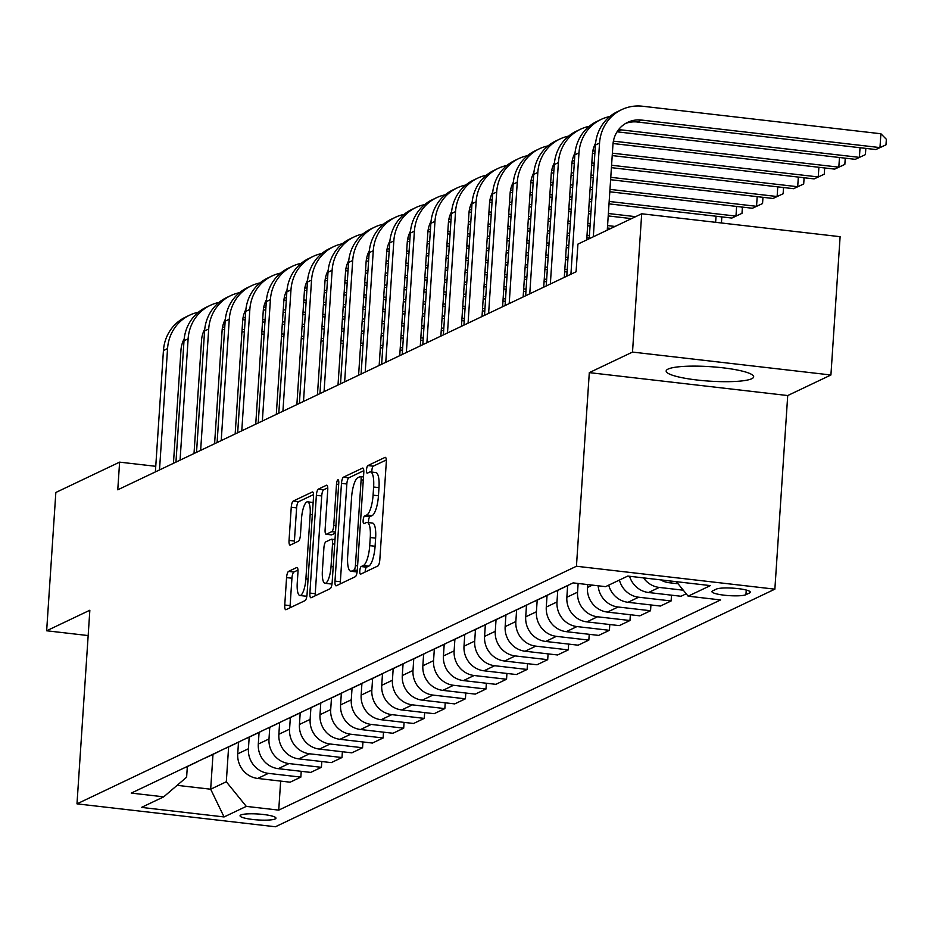 <?xml version="1.0" encoding="UTF-8"?>
<svg xmlns="http://www.w3.org/2000/svg" width="933" height="933" viewBox="0 0 933 933"><rect width="100%" height="100%" fill="white"/><g stroke="black" fill="none" stroke-linecap="round" stroke-linejoin="round"><path stroke-width="1.4" d="M359.8 570.891A3.86 1.073 -83.4 0 0 360.488 574.192A3.86 1.073 -83.4 0 0 360.674 574.157L377.842 565.993A5.516 1.539 -83.4 0 0 379.813 559.8L386.309 462.057A5.516 1.539 -83.4 0 0 385.329 457.345A5.516 1.539 -83.4 0 0 385.049 457.392L367.894 465.555A3.86 1.073 -83.4 0 0 366.506 469.894A3.86 1.073 -83.4 0 0 367.194 473.194A3.86 1.073 -83.4 0 0 367.38 473.159L369.608 472.098A17.657 4.922 -83.4 0 1 370.483 471.935A17.657 4.922 -83.4 0 1 373.62 487.014L373.083 495.166A17.657 4.922 -83.4 0 1 366.762 515.004L364.535 516.054A3.86 1.073 -83.4 0 0 363.147 520.392A3.86 1.073 -83.4 0 0 363.835 523.693A3.86 1.073 -83.4 0 0 364.033 523.658L366.249 522.597A17.657 4.922 -83.4 0 1 367.124 522.433A17.657 4.922 -83.4 0 1 370.261 537.525L369.725 545.665A17.657 4.922 -83.4 0 1 363.404 565.503L361.176 566.553A3.86 1.073 -83.4 0 0 359.8 570.891M367.124 522.433L372.489 523.051A17.657 4.922 -83.4 0 1 375.626 538.143L375.089 546.283A17.657 4.922 -83.4 0 1 368.768 566.121L366.541 567.171A3.86 1.073 -83.4 0 0 365.165 571.509A3.86 1.073 -83.4 0 0 365.141 572.034M386.32 459.957L373.247 466.173A3.86 1.073 -83.4 0 0 371.87 470.512A3.86 1.073 -83.4 0 0 371.87 472.098M370.483 471.935L375.836 472.553A17.657 4.922 -83.4 0 1 378.985 487.632L378.448 495.785A17.657 4.922 -83.4 0 1 372.115 515.622L369.9 516.672A3.86 1.073 -83.4 0 0 368.512 521.011A3.86 1.073 -83.4 0 0 368.512 522.597M751.741 378.74A43.851 7.242 -176.2 0 0 753.666 376.815A43.851 7.242 -176.2 0 0 716.637 367.17A43.851 7.242 -176.2 0 0 668.086 369.083A43.851 7.242 -176.2 0 0 666.162 371.007A43.851 7.242 -176.2 0 0 703.179 380.641A43.851 7.242 -176.2 0 0 751.741 378.74M275.165 818.952A17.984 2.974 -176.2 0 0 275.958 818.171A17.984 2.974 -176.2 0 0 260.762 814.217A17.984 2.974 -176.2 0 0 240.842 814.999A17.984 2.974 -176.2 0 0 240.049 815.78A17.984 2.974 -176.2 0 0 255.245 819.734A17.984 2.974 -176.2 0 0 275.165 818.952M288.554 571.393A5.516 1.539 -83.4 0 0 286.571 577.597L284.752 605.016A5.516 1.539 -83.4 0 0 285.731 609.727A5.516 1.539 -83.4 0 0 286.011 609.681L305.068 600.607A5.516 1.539 -83.4 0 0 307.05 594.414L313.535 496.671A5.516 1.539 -83.4 0 0 312.555 491.959A5.516 1.539 -83.4 0 0 312.287 492.006L293.219 501.079A5.516 1.539 -83.4 0 0 291.248 507.272L289.043 540.394A5.516 1.539 -83.4 0 0 290.023 545.117A5.516 1.539 -83.4 0 0 290.303 545.059L298.455 541.175A5.516 1.539 -83.4 0 0 300.438 534.982L301.522 518.55A14.765 4.117 -83.4 0 1 307.54 501.837A14.765 4.117 -83.4 0 1 310.164 514.445L305.896 578.787A14.765 4.117 -83.4 0 1 299.878 595.511A14.765 4.117 -83.4 0 1 297.254 582.903L297.965 572.174A5.516 1.539 -83.4 0 0 296.986 567.462A5.516 1.539 -83.4 0 0 296.706 567.521L288.554 571.393L293.918 572.011A5.516 1.539 -83.4 0 0 291.936 578.215L290.116 605.634A5.516 1.539 -83.4 0 0 290.105 607.733M89.848 610.229L46.65 630.778L55.84 492.472L119.611 462.138L117.768 489.802L576.081 271.771L577.924 244.108L641.694 213.774L632.504 352.079L589.306 372.629L576.442 566.249L76.984 803.849L89.848 610.229M334.994 581.119A5.516 1.539 -83.4 0 0 335.973 585.831A5.516 1.539 -83.4 0 0 336.242 585.784L355.31 576.711A5.516 1.539 -83.4 0 0 357.281 570.518L363.777 472.774A5.516 1.539 -83.4 0 0 362.785 468.063A5.516 1.539 -83.4 0 0 362.517 468.109L343.461 477.183A5.516 1.539 -83.4 0 0 341.478 483.376L334.994 581.119L340.347 581.737A5.516 1.539 -83.4 0 0 340.347 583.836M330.189 588.665L311.121 597.726A5.516 1.539 -83.4 0 1 310.852 597.785A5.516 1.539 -83.4 0 1 309.873 593.073L316.369 495.33A5.516 1.539 -83.4 0 1 318.34 489.125L326.492 485.242A5.516 1.539 -83.4 0 1 326.772 485.195A5.516 1.539 -83.4 0 1 327.751 489.907L325.116 529.547A5.516 1.539 -83.4 0 0 326.107 534.259A5.516 1.539 -83.4 0 0 326.375 534.212L331.786 531.635A5.516 1.539 -83.4 0 0 333.757 525.442L336.498 484.169A3.86 1.073 -83.4 0 1 338.073 479.795A3.86 1.073 -83.4 0 1 338.761 483.096L332.16 582.46A5.516 1.539 -83.4 0 1 330.189 588.665M716.322 589.12L712.695 590.846A17.424 2.881 -176.2 0 0 711.937 591.604A17.424 2.881 -176.2 0 0 726.644 595.441A17.424 2.881 -176.2 0 0 745.945 594.683L749.572 592.956A17.424 2.881 -176.2 0 0 750.33 592.198A17.424 2.881 -176.2 0 0 735.612 588.361A17.424 2.881 -176.2 0 0 716.322 589.12M576.442 566.249L774.868 589.166L275.41 826.766L76.984 803.849M280.658 781.096L278.734 810.124L720.591 599.931L688.146 596.175L710.363 585.609L627.781 576.069L605.564 586.647L573.119 582.892L131.261 793.097L163.707 796.84L186.623 777.189L187.335 766.576M278.734 810.124L246.289 806.38L224.072 816.946L141.489 807.407L163.707 796.84M589.306 372.629L787.72 395.545L830.918 374.996L632.504 352.079M830.918 374.996L840.108 236.69L641.694 213.774M46.65 630.778L88.168 635.571M787.72 395.545L774.868 589.166M155.753 466.313L119.611 462.138M212.992 754.365L210.671 789.213L226.311 781.772L228.62 746.925M301.231 771.311L300.846 777.107L290.151 782.192L257.706 778.449A22.485 21.272 -115.4 0 1 237.728 753.841L238.498 742.225M300.846 777.107L268.401 773.364A22.485 21.272 -115.4 0 1 248.423 748.756L249.193 737.14M321.803 761.526L321.419 767.323L310.724 772.407L278.279 768.664A22.485 21.272 -115.4 0 1 258.301 744.056L259.071 732.44M321.419 767.323L288.973 763.567A22.485 21.272 -115.4 0 1 268.996 738.971L269.765 727.355M342.376 751.741L341.991 757.538L331.285 762.623L298.852 758.879A22.485 21.272 -115.4 0 1 278.862 734.271L279.632 722.655M341.991 757.538L309.546 753.782A22.485 21.272 -115.4 0 1 289.568 729.186L290.338 717.57M362.949 741.957L362.564 747.753L351.858 752.838L319.413 749.094A22.485 21.272 -115.4 0 1 299.435 724.486L300.204 712.87M362.564 747.753L330.119 743.998A22.485 21.272 -115.4 0 1 310.129 719.401L310.911 707.785M383.51 732.172L383.125 737.968L372.43 743.053L339.985 739.309A22.485 21.272 -115.4 0 1 320.007 714.701L320.777 703.085M383.125 737.968L350.68 734.213A22.485 21.272 -115.4 0 1 330.702 709.605L331.472 698.001M404.082 722.387L403.697 728.172L393.003 733.268L360.558 729.513A22.485 21.272 -115.4 0 1 340.58 704.916L341.35 693.301M403.697 728.172L371.252 724.428A22.485 21.272 -115.4 0 1 351.274 699.82L352.044 688.216M424.655 712.602L424.27 718.387L413.576 723.483L381.131 719.728A22.485 21.272 -115.4 0 1 361.153 695.132L361.922 683.516M424.27 718.387L391.825 714.643A22.485 21.272 -115.4 0 1 371.847 690.035L372.617 678.431M445.228 702.817L444.843 708.602L434.148 713.698L401.703 709.943A22.485 21.272 -115.4 0 1 381.725 685.335L382.495 673.731M444.843 708.602L412.398 704.858A22.485 21.272 -115.4 0 1 392.42 680.25L393.19 668.646M465.8 693.021L465.415 698.817L454.721 703.902L422.276 700.158A22.485 21.272 -115.4 0 1 402.286 675.55L403.068 663.946M465.415 698.817L432.97 695.073A22.485 21.272 -115.4 0 1 412.992 670.465L413.762 658.861M486.373 683.236L485.988 689.032L475.282 694.117L442.837 690.373A22.485 21.272 -115.4 0 1 422.859 665.765L423.629 654.15M485.988 689.032L453.543 685.288A22.485 21.272 -115.4 0 1 433.553 660.681L434.335 649.076M506.934 673.451L506.549 679.247L495.855 684.332L463.409 680.589A22.485 21.272 -115.4 0 1 443.432 655.981L444.201 644.365M506.549 679.247L474.116 675.504A22.485 21.272 -115.4 0 1 454.126 650.896L454.896 639.292M527.507 663.666L527.122 669.462L516.427 674.547L483.982 670.804A22.485 21.272 -115.4 0 1 464.004 646.196L464.774 634.58M527.122 669.462L494.677 665.719A22.485 21.272 -115.4 0 1 474.699 641.111L475.468 629.495M548.079 653.881L547.694 659.678L537 664.763L504.555 661.019A22.485 21.272 -115.4 0 1 484.577 636.411L485.347 624.795M547.694 659.678L515.249 655.934A22.485 21.272 -115.4 0 1 495.271 631.326L496.041 619.71M568.652 644.097L568.267 649.893L557.572 654.978L525.127 651.234A22.485 21.272 -115.4 0 1 505.15 626.626L505.919 615.01M568.267 649.893L535.822 646.137A22.485 21.272 -115.4 0 1 515.844 621.541L516.614 609.925M589.224 634.312L588.84 640.108L578.145 645.193L545.7 641.449A22.485 21.272 -115.4 0 1 525.711 616.841L526.492 605.225M588.84 640.108L556.395 636.353A22.485 21.272 -115.4 0 1 536.417 611.756L537.186 600.141M609.797 624.527L609.412 630.323L598.706 635.408L566.273 631.664A22.485 21.272 -115.4 0 1 546.283 607.056L547.053 595.441M609.412 630.323L576.967 626.568A22.485 21.272 -115.4 0 1 556.978 601.96L557.759 590.356M630.358 614.742L629.973 620.527L619.279 625.623L586.834 621.879A22.485 21.272 -115.4 0 1 566.856 597.272L567.626 585.656M629.973 620.527L597.54 616.783A22.485 21.272 -115.4 0 1 577.55 592.175L578.133 583.475M650.931 604.957L650.546 610.742L639.851 615.838L607.406 612.083A22.485 21.272 -115.4 0 1 587.428 587.487L587.627 584.571M177.118 785.341L210.671 789.213L224.072 816.946M688.146 596.175L676.378 581.691M629.553 576.279A22.485 21.272 -115.4 0 0 648.552 592.513L680.997 596.269L686.21 593.785M671.503 595.172L671.119 600.957L638.673 597.213A22.485 21.272 -115.4 0 1 619.419 580.058M608.713 585.143A22.485 21.272 -115.4 0 0 627.979 602.298L660.424 606.053L671.119 600.957M678.069 583.766L669.124 582.728A22.485 21.272 -115.4 0 1 660.622 579.871M683.294 590.204L659.246 587.428A22.485 21.272 -115.4 0 1 643.525 577.889M569.282 584.723A22.485 21.272 -115.4 0 1 567.217 585.854A22.485 21.272 -115.4 0 1 565.048 586.74M567.217 585.854L556.523 590.939A22.485 21.272 -115.4 0 1 554.354 591.825M548.709 594.508A22.485 21.272 -115.4 0 1 546.656 595.639A22.485 21.272 -115.4 0 1 544.475 596.525M650.546 610.742L618.101 606.998A22.485 21.272 -115.4 0 1 598.146 585.784M546.656 595.639L535.95 600.724A22.485 21.272 -115.4 0 1 533.781 601.61M528.136 604.292A22.485 21.272 -115.4 0 1 526.084 605.424A22.485 21.272 -115.4 0 1 523.903 606.31M526.084 605.424L515.378 610.509A22.485 21.272 -115.4 0 1 513.208 611.395M507.564 614.077A22.485 21.272 -115.4 0 1 505.511 615.209A22.485 21.272 -115.4 0 1 503.342 616.095M505.511 615.209L494.817 620.305A22.485 21.272 -115.4 0 1 492.636 621.18M486.991 623.862A22.485 21.272 -115.4 0 1 484.938 624.993A22.485 21.272 -115.4 0 1 482.769 625.88M484.938 624.993L474.244 630.09A22.485 21.272 -115.4 0 1 472.075 630.965M466.418 633.659A22.485 21.272 -115.4 0 1 464.366 634.778A22.485 21.272 -115.4 0 1 462.197 635.665M464.366 634.778L453.671 639.875A22.485 21.272 -115.4 0 1 451.502 640.749M445.857 643.443A22.485 21.272 -115.4 0 1 443.793 644.563A22.485 21.272 -115.4 0 1 441.624 645.449M443.793 644.563L433.099 649.66A22.485 21.272 -115.4 0 1 430.929 650.534M425.285 653.228A22.485 21.272 -115.4 0 1 423.22 654.36A22.485 21.272 -115.4 0 1 421.051 655.234M423.22 654.36L412.526 659.444A22.485 21.272 -115.4 0 1 410.357 660.331M404.712 663.013A22.485 21.272 -115.4 0 1 402.659 664.144A22.485 21.272 -115.4 0 1 400.479 665.019M402.659 664.144L391.953 669.229A22.485 21.272 -115.4 0 1 389.784 670.116M384.139 672.798A22.485 21.272 -115.4 0 1 382.087 673.929A22.485 21.272 -115.4 0 1 379.906 674.804M382.087 673.929L371.392 679.014A22.485 21.272 -115.4 0 1 369.211 679.9M363.567 682.583A22.485 21.272 -115.4 0 1 361.514 683.714A22.485 21.272 -115.4 0 1 359.345 684.589M361.514 683.714L350.82 688.799A22.485 21.272 -115.4 0 1 348.639 689.685M342.994 692.368A22.485 21.272 -115.4 0 1 340.942 693.499A22.485 21.272 -115.4 0 1 338.772 694.385M340.942 693.499L330.247 698.584A22.485 21.272 -115.4 0 1 328.078 699.47M322.421 702.152A22.485 21.272 -115.4 0 1 320.369 703.284A22.485 21.272 -115.4 0 1 318.2 704.17M320.369 703.284L309.674 708.369A22.485 21.272 -115.4 0 1 307.505 709.255M301.86 711.937A22.485 21.272 -115.4 0 1 299.796 713.069A22.485 21.272 -115.4 0 1 297.627 713.955M299.796 713.069L289.102 718.153A22.485 21.272 -115.4 0 1 286.932 719.04M281.288 721.722A22.485 21.272 -115.4 0 1 279.235 722.853A22.485 21.272 -115.4 0 1 277.054 723.74M279.235 722.853L268.529 727.938A22.485 21.272 -115.4 0 1 266.36 728.825M260.715 731.507A22.485 21.272 -115.4 0 1 258.663 732.638A22.485 21.272 -115.4 0 1 256.482 733.525M258.663 732.638L247.968 737.735A22.485 21.272 -115.4 0 1 245.787 738.609M240.143 741.303A22.485 21.272 -115.4 0 1 238.09 742.423A22.485 21.272 -115.4 0 1 235.921 743.309M238.09 742.423L227.395 747.52A22.485 21.272 -115.4 0 1 225.215 748.394M219.57 751.088A22.485 21.272 -115.4 0 1 217.517 752.208A22.485 21.272 -115.4 0 1 215.348 753.094M217.517 752.208L206.823 757.304A22.485 21.272 -115.4 0 1 204.654 758.179M198.997 760.873A22.485 21.272 -115.4 0 1 196.945 761.993A22.485 21.272 -115.4 0 1 194.775 762.879M196.945 761.993L186.25 767.089A22.485 21.272 -115.4 0 1 184.081 767.964M226.311 781.772L246.289 806.38M363.788 470.675L348.825 477.801A5.516 1.539 -83.4 0 0 346.843 483.994L340.347 581.737M354.039 569.958A3.86 1.073 -83.4 0 0 355.415 565.62L361.118 479.819A3.86 1.073 -83.4 0 0 360.43 476.518A3.86 1.073 -83.4 0 0 360.231 476.553L357.899 477.673A17.657 4.922 -83.4 0 0 351.566 497.511L347.671 556.15A17.657 4.922 -83.4 0 0 350.82 571.229A17.657 4.922 -83.4 0 0 351.694 571.066L354.039 569.958L357.292 570.331M350.82 571.229L356.184 571.859A17.657 4.922 -83.4 0 0 357.059 571.696L351.694 571.066M327.763 487.819L323.704 489.743A5.516 1.539 -83.4 0 0 321.722 495.948L315.237 593.691A5.516 1.539 -83.4 0 0 315.226 595.779M331.215 534.772A5.516 1.539 -83.4 0 0 331.46 534.877A5.516 1.539 -83.4 0 0 331.74 534.831L335.448 533.07M322.386 570.681A14.765 4.117 -83.4 0 0 325.011 583.288A14.765 4.117 -83.4 0 0 331.028 566.576L332.533 543.904A5.516 1.539 -83.4 0 0 331.553 539.192A5.516 1.539 -83.4 0 0 331.285 539.239L325.874 541.816A5.516 1.539 -83.4 0 0 323.891 548.009L322.386 570.681M325.011 583.288L330.375 583.906A14.765 4.117 -83.4 0 0 332.125 582.903M297.977 570.086L293.918 572.011M299.878 595.511L305.243 596.129A14.765 4.117 -83.4 0 0 306.98 595.137M313.15 502.514A14.765 4.117 -83.4 0 0 312.905 502.455L307.54 501.837M313.546 494.572L298.583 501.697A5.516 1.539 -83.4 0 0 296.612 507.89L294.408 541.023A5.516 1.539 -83.4 0 0 294.396 543.111M625.681 123.413A28.107 26.591 -115.4 0 1 637.484 122.025L875.854 149.548L879.971 147.589L880.892 133.757L642.522 106.234A42.16 39.886 64.6 0 0 621.658 109.651A42.16 39.886 64.6 0 0 599.546 143.076L593.318 236.784M621.658 109.651L617.541 111.61A42.16 39.886 64.6 0 0 595.429 145.035L589.201 238.743M607.266 230.148L612.946 144.627A28.107 26.591 -115.4 0 1 627.687 122.34A28.107 26.591 -115.4 0 1 641.601 120.065L879.971 147.589L885.977 144.837L875.854 149.548M880.892 133.757L886.35 139.297L885.977 144.837M609.785 116.532A42.16 39.886 64.6 0 0 601.085 119.436A42.16 39.886 64.6 0 0 578.973 152.86L570.914 274.232M601.085 119.436L596.968 121.395A42.16 39.886 64.6 0 0 574.856 154.82L566.798 276.191M586.705 239.933L592.385 154.412A28.107 26.591 -115.4 0 1 595.604 143.146M618.567 129.675A28.107 26.591 -115.4 0 1 621.028 129.85L859.398 157.374L860.039 147.717M617.063 131.821L855.281 159.333L865.416 154.621L855.281 159.333M864.996 148.289L865.777 149.082L865.416 154.621M589.213 126.317A42.16 39.886 64.6 0 0 580.513 129.22A42.16 39.886 64.6 0 0 558.4 162.645L550.342 284.017M580.513 129.22L576.396 131.18A42.16 39.886 64.6 0 0 554.284 164.605L546.225 285.976M564.29 277.381L571.812 164.196A28.107 26.591 -115.4 0 1 575.031 152.93M613.051 143.519L834.708 169.118L838.825 167.159L839.467 157.502M613.401 141.128L838.825 167.159L844.843 164.406L834.708 169.118M844.423 158.074L845.205 158.878L844.843 164.406M568.652 136.101A42.16 39.886 64.6 0 0 559.94 139.005A42.16 39.886 64.6 0 0 537.828 172.43L529.769 293.802M559.94 139.005L555.823 140.965A42.16 39.886 64.6 0 0 533.723 174.389L525.652 295.761M543.717 287.166L551.24 173.981A28.107 26.591 -115.4 0 1 554.459 162.715M592.478 153.304L594.857 153.583M612.223 155.589L814.147 178.903L818.253 176.943L818.894 167.287M592.828 150.913L595.021 151.169M612.386 153.175L818.253 176.943L824.271 174.191L814.147 178.903M823.851 167.87L824.632 168.663L824.271 174.191M548.079 145.886A42.16 39.886 64.6 0 0 539.367 148.79A42.16 39.886 64.6 0 0 517.267 182.227L509.196 303.587M539.367 148.79L535.25 150.749A42.16 39.886 64.6 0 0 513.15 184.174L505.091 305.546M523.145 296.951L530.667 183.766A28.107 26.591 -115.4 0 1 533.886 172.5M571.906 163.088L574.296 163.368M591.65 165.374L594.064 165.654M611.418 167.66L793.575 188.688L797.692 186.728L798.333 177.083M572.267 160.698L574.448 160.954M591.814 162.96L594.216 163.24M611.582 165.246L797.692 186.728L803.698 183.976L793.575 188.688M803.29 177.655L804.071 178.448L803.698 183.976M527.507 155.671A42.16 39.886 64.6 0 0 518.795 158.575A42.16 39.886 64.6 0 0 496.694 192.011L488.624 313.371M518.795 158.575L514.689 160.534A42.16 39.886 64.6 0 0 492.577 193.959L484.519 315.331M502.584 306.735L510.094 193.551A28.107 26.591 -115.4 0 1 513.313 182.285M551.333 172.873L553.724 173.153M571.078 175.159L573.492 175.439M590.846 177.445L593.26 177.713M610.625 179.719L773.002 198.472L777.119 196.525L777.76 186.868M551.695 170.482L553.887 170.739M571.241 172.745L573.655 173.025M591.009 175.031L593.423 175.311M610.777 177.305L777.119 196.525L783.125 193.761L773.002 198.472M782.717 187.44L783.498 188.233L783.125 193.761M506.934 165.456A42.16 39.886 64.6 0 0 498.222 168.36A42.16 39.886 64.6 0 0 476.122 201.796L468.063 323.168M498.222 168.36L494.117 170.319A42.16 39.886 64.6 0 0 472.005 203.756L463.946 325.116M482.011 316.532L489.522 203.336A28.107 26.591 -115.4 0 1 492.741 192.07M530.76 182.658L533.151 182.938M550.505 184.944L552.919 185.224M570.285 187.23L572.687 187.51M590.053 189.504L592.455 189.784M609.82 191.79L752.43 208.257L756.546 206.31L757.188 196.653M531.122 180.267L533.314 180.524M550.668 182.53L553.082 182.81M570.436 184.816L572.85 185.096M590.204 187.101L592.618 187.37M609.984 189.376L756.546 206.31L762.553 203.546L752.43 208.257M762.144 197.225L762.926 198.018L762.553 203.546M486.361 175.241A42.16 39.886 64.6 0 0 477.661 178.156A42.16 39.886 64.6 0 0 455.549 211.581L447.49 332.953M477.661 178.156L473.544 180.104A42.16 39.886 64.6 0 0 451.432 213.54L443.373 334.9M461.438 326.317L468.961 213.132A28.107 26.591 -115.4 0 1 472.168 201.855M510.188 192.455L512.579 192.723M529.944 194.729L532.346 195.009M549.712 197.015L552.114 197.295M569.48 199.3L571.882 199.569M589.248 201.575L591.662 201.855M609.016 203.861L731.857 218.054L735.974 216.094L736.615 206.438M510.549 190.052L512.742 190.309M530.096 192.315L532.51 192.595M549.864 194.6L552.278 194.88M569.643 196.886L572.046 197.155M589.411 199.161L591.814 199.44M609.179 201.446L735.974 216.094L741.992 213.33L731.857 218.054M741.572 207.009L742.353 207.802L741.992 213.33M465.789 185.026A42.16 39.886 64.6 0 0 457.088 187.941A42.16 39.886 64.6 0 0 434.976 221.366L426.917 342.738M457.088 187.941L452.971 189.889A42.16 39.886 64.6 0 0 430.859 223.325L422.801 344.697M440.866 336.102L448.388 222.917A28.107 26.591 -115.4 0 1 451.607 211.639M489.627 202.239L492.006 202.508M509.371 204.514L511.774 204.793M529.139 206.799L531.542 207.079M548.907 209.085L551.321 209.365M568.675 211.359L571.089 211.639M588.443 213.645L590.857 213.925M608.211 215.931L631.513 218.625M489.977 199.849L492.169 200.094M509.535 202.099L511.937 202.379M529.303 204.385L531.705 204.665M549.071 206.671L551.473 206.951M568.838 208.945L571.241 209.225M588.606 211.231L591.021 211.511M608.374 213.517L635.618 216.666M720.999 216.794L721.78 217.587L721.431 222.987M715.634 222.311L716.043 216.223M445.228 194.81A42.16 39.886 64.6 0 0 436.516 197.726A42.16 39.886 64.6 0 0 414.404 231.151L406.345 352.522M436.516 197.726L432.399 199.685A42.16 39.886 64.6 0 0 410.298 233.11L402.228 354.482M420.293 345.886L427.815 232.702A28.107 26.591 -115.4 0 1 431.034 221.424M469.054 212.024L471.433 212.292M488.799 214.298L491.201 214.578M508.567 216.584L510.981 216.864M528.335 218.87L530.749 219.15M548.103 221.156L550.517 221.424M567.87 223.43L570.285 223.71M587.638 225.716L590.053 225.996M607.418 228.002L610.94 228.41M469.404 209.633L471.597 209.878M488.962 211.884L491.364 212.164M508.73 214.17L511.132 214.45M528.498 216.456L530.9 216.736M548.266 218.742L550.68 219.01M568.034 221.016L570.448 221.296M587.802 223.302L590.216 223.582M607.57 225.588L615.057 226.451M424.655 204.607A42.16 39.886 64.6 0 0 415.943 207.511A42.16 39.886 64.6 0 0 393.831 240.936L385.772 362.307M415.943 207.511L411.826 209.47A42.16 39.886 64.6 0 0 389.726 242.895L381.655 364.267M399.721 355.671L407.243 242.487A28.107 26.591 -115.4 0 1 410.462 231.209M448.481 221.809L450.872 222.077M468.226 224.083L470.64 224.363M487.994 226.369L490.408 226.649M507.762 228.655L510.176 228.935M527.53 230.941L529.944 231.209M547.309 233.215L549.712 233.495M567.077 235.501L569.48 235.781M586.845 237.787L589.248 238.067M448.831 219.418L451.024 219.663M468.389 221.669L470.792 221.949M488.157 223.955L490.571 224.235M507.925 226.241L510.339 226.521M527.693 228.527L530.107 228.795M547.461 230.801L549.875 231.081M567.229 233.087L569.643 233.367M587.009 235.373L589.411 235.652M404.082 214.392A42.16 39.886 64.6 0 0 395.37 217.296A42.16 39.886 64.6 0 0 373.27 250.72L365.2 372.092M395.37 217.296L391.254 219.255A42.16 39.886 64.6 0 0 369.153 252.68L361.094 374.051M379.16 365.456L386.67 252.272A28.107 26.591 -115.4 0 1 389.889 241.006M427.909 231.594L430.3 231.862M447.653 233.868L450.068 234.148M467.421 236.154L469.835 236.434M487.189 238.44L489.603 238.72M506.969 240.726L509.371 241.006M526.737 243L529.139 243.28M546.505 245.286L548.907 245.566M566.273 247.572L568.675 247.851M428.27 229.203L430.451 229.46M447.817 231.454L450.231 231.734M467.585 233.74L469.999 234.02M487.353 236.026L489.767 236.306M507.12 238.312L509.535 238.591M526.888 240.586L529.303 240.866M546.668 242.872L549.071 243.151M566.436 245.157L568.838 245.437M383.51 224.177A42.16 39.886 64.6 0 0 374.798 227.081A42.16 39.886 64.6 0 0 352.697 260.505L344.639 381.877M374.798 227.081L370.693 229.04A42.16 39.886 64.6 0 0 348.58 262.465L340.522 383.836M358.587 375.241L366.098 262.056A28.107 26.591 -115.4 0 1 369.316 250.79M407.336 241.379L409.727 241.659M427.081 243.653L429.495 243.933M446.86 245.939L449.263 246.219M466.628 248.225L469.031 248.505M486.396 250.511L488.799 250.79M506.164 252.796L508.567 253.065M525.932 255.071L528.346 255.35M545.7 257.356L548.114 257.636M565.468 259.642L567.882 259.922M407.698 238.988L409.89 239.245M427.244 241.25L429.658 241.519M447.012 243.525L449.426 243.805M466.78 245.811L469.194 246.09M486.56 248.096L488.962 248.376M506.327 250.382L508.73 250.65M526.095 252.656L528.498 252.936M545.863 254.942L548.266 255.222M565.631 257.228L568.034 257.508M362.937 233.961A42.16 39.886 64.6 0 0 354.237 236.865A42.16 39.886 64.6 0 0 332.125 270.29L324.066 391.662M354.237 236.865L350.12 238.825A42.16 39.886 64.6 0 0 328.008 272.249L319.949 393.621M338.014 385.026L345.525 271.841A28.107 26.591 -115.4 0 1 348.744 260.575M386.763 251.164L389.154 251.444M406.52 253.449L408.922 253.718M426.288 255.724L428.69 256.004M446.056 258.009L448.458 258.289M465.824 260.295L468.226 260.575M485.592 262.581L488.006 262.849M505.359 264.855L507.774 265.135M525.127 267.141L527.542 267.421M544.895 269.427L547.309 269.707M564.663 271.713L567.077 271.993M387.125 248.773L389.318 249.029M406.671 251.035L409.086 251.304M426.439 253.309L428.853 253.589M446.219 255.595L448.621 255.875M465.987 257.881L468.389 258.161M485.755 260.167L488.157 260.435M505.523 262.441L507.925 262.721M525.291 264.727L527.705 265.007M545.059 267.013L547.473 267.293M564.827 269.299L567.241 269.579M342.364 243.746A42.16 39.886 64.6 0 0 333.664 246.65A42.16 39.886 64.6 0 0 311.552 280.075L303.493 401.447M333.664 246.65L329.547 248.61A42.16 39.886 64.6 0 0 307.435 282.034L299.376 403.406M317.442 394.811L324.964 281.626A28.107 26.591 -115.4 0 1 328.183 270.36M366.191 260.948L368.582 261.228M385.947 263.234L388.35 263.514M405.715 265.508L408.118 265.788M425.483 267.794L427.897 268.074M445.251 270.08L447.665 270.36M465.019 272.366L467.433 272.646M484.787 274.64L487.201 274.92M504.555 276.926L506.969 277.206M524.334 279.212L526.737 279.492M544.102 281.498L546.505 281.778M366.552 258.558L368.745 258.814M386.099 260.82L388.513 261.1M405.878 263.094L408.281 263.374M425.646 265.38L428.049 265.66M445.414 267.666L447.817 267.946M465.182 269.952L467.585 270.232M484.95 272.226L487.364 272.506M504.718 274.512L507.132 274.792M524.486 276.798L526.9 277.078M544.254 279.084L546.668 279.364M321.803 253.531A42.16 39.886 64.6 0 0 313.091 256.435A42.16 39.886 64.6 0 0 290.979 289.871L282.921 411.231M313.091 256.435L308.975 258.394A42.16 39.886 64.6 0 0 286.863 291.819L278.804 413.191M296.869 404.595L304.391 291.411A28.107 26.591 -115.4 0 1 307.61 280.145M345.63 270.733L348.009 271.013M365.374 273.019L367.777 273.299M385.142 275.305L387.557 275.573M404.91 277.579L407.324 277.859M424.678 279.865L427.092 280.145M444.446 282.151L446.86 282.431M464.214 284.437L466.628 284.705M483.994 286.711L486.396 286.991M503.762 288.997L506.164 289.277M523.53 291.283L525.932 291.562M345.98 268.342L348.172 268.599M365.538 270.605L367.94 270.885M385.306 272.891L387.708 273.159M405.074 275.165L407.476 275.445M424.842 277.451L427.256 277.731M444.609 279.737L447.024 280.017M464.377 282.023L466.792 282.291M484.145 284.297L486.56 284.577M503.913 286.583L506.327 286.863M523.693 288.868L526.095 289.148M301.231 263.316A42.16 39.886 64.6 0 0 292.519 266.22A42.16 39.886 64.6 0 0 270.407 299.656L262.348 421.016M292.519 266.22L288.402 268.179A42.16 39.886 64.6 0 0 266.302 301.604L258.231 422.976M276.296 414.38L283.819 301.196A28.107 26.591 -115.4 0 1 287.037 289.93M325.057 280.518L327.436 280.798M344.802 282.804L347.216 283.084M364.57 285.09L366.984 285.358M384.338 287.364L386.752 287.644M404.106 289.65L406.52 289.93M423.874 291.936L426.288 292.216M443.653 294.222L446.056 294.49M463.421 296.496L465.824 296.776M483.189 298.782L485.592 299.061M502.957 301.067L505.359 301.347M325.407 278.127L327.6 278.384M344.965 280.39L347.368 280.67M364.733 282.676L367.136 282.944M384.501 284.95L386.915 285.23M404.269 287.236L406.683 287.516M424.037 289.522L426.451 289.801M443.805 291.807L446.219 292.087M463.573 294.082L465.987 294.362M483.352 296.367L485.755 296.647M503.12 298.653L505.523 298.933M280.658 273.101A42.16 39.886 64.6 0 0 271.946 276.005A42.16 39.886 64.6 0 0 249.846 309.441L241.775 430.813M271.946 276.005L267.829 277.964A42.16 39.886 64.6 0 0 245.729 311.389L237.67 432.76M255.735 424.165L263.246 310.981A28.107 26.591 -115.4 0 1 266.465 299.715M304.485 290.303L306.875 290.583M324.229 292.589L326.643 292.869M343.997 294.875L346.411 295.155M363.765 297.149L366.179 297.429M383.545 299.435L385.947 299.715M403.313 301.721L405.715 302M423.081 304.006L425.483 304.286M442.848 306.281L445.251 306.56M462.616 308.566L465.031 308.846M482.384 310.852L484.798 311.132M304.846 287.912L307.027 288.169M324.392 290.175L326.807 290.455M344.16 292.461L346.575 292.74M363.928 294.735L366.342 295.015M383.696 297.021L386.11 297.3M403.464 299.306L405.878 299.586M423.244 301.592L425.646 301.872M443.012 303.878L445.414 304.146M462.78 306.152L465.182 306.432M482.548 308.438L484.95 308.718M260.085 282.886A42.16 39.886 64.6 0 0 251.374 285.801A42.16 39.886 64.6 0 0 229.273 319.226L221.214 440.598M251.374 285.801L247.268 287.749A42.16 39.886 64.6 0 0 225.156 321.185L217.097 442.545M235.163 433.962L242.673 320.777A28.107 26.591 -115.4 0 1 245.892 309.499M283.912 300.088L286.303 300.368M303.657 302.374L306.071 302.654M323.424 304.659L325.839 304.939M343.204 306.945L345.607 307.214M362.972 309.22L365.374 309.499M382.74 311.505L385.142 311.785M402.508 313.791L404.91 314.071M422.276 316.077L424.69 316.345M442.044 318.351L444.458 318.631M461.812 320.637L464.226 320.917M284.273 297.697L286.466 297.954M303.82 299.959L306.234 300.239M323.588 302.245L326.002 302.525M343.356 304.531L345.77 304.799M363.124 306.805L365.538 307.085M382.903 309.091L385.306 309.371M402.671 311.377L405.074 311.657M422.439 313.663L424.842 313.931M442.207 315.937L444.609 316.217M461.975 318.223L464.389 318.503M239.513 292.67A42.16 39.886 64.6 0 0 230.813 295.586A42.16 39.886 64.6 0 0 208.7 329.011L200.642 450.382M230.813 295.586L226.696 297.534A42.16 39.886 64.6 0 0 204.584 330.97L196.525 452.33M214.59 443.746L222.101 330.562A28.107 26.591 -115.4 0 1 225.319 319.284M263.339 309.884L265.73 310.153M283.096 312.158L285.498 312.438M302.863 314.444L305.266 314.724M322.631 316.73L325.034 316.998M342.399 319.004L344.802 319.284M362.167 321.29L364.581 321.57M381.935 323.576L384.349 323.856M401.703 325.862L404.117 326.142M421.471 328.136L423.885 328.416M441.239 330.422L443.653 330.702M263.701 307.493L265.893 307.738M283.247 309.744L285.661 310.024M303.015 312.03L305.429 312.31M322.783 314.316L325.197 314.584M342.563 316.59L344.965 316.87M362.331 318.876L364.733 319.156M382.098 321.162L384.501 321.442M401.866 323.448L404.269 323.728M421.634 325.722L424.049 326.002M441.402 328.008L443.816 328.288M218.94 302.455A42.16 39.886 64.6 0 0 210.24 305.371A42.16 39.886 64.6 0 0 188.128 338.796L180.069 460.167M210.24 305.371L206.123 307.319A42.16 39.886 64.6 0 0 184.011 340.755L175.952 462.127M194.017 453.531L201.54 340.347A28.107 26.591 -115.4 0 1 204.759 329.069M242.767 319.669L245.157 319.937M262.523 321.943L264.925 322.223M282.291 324.229L284.693 324.509M302.059 326.515L304.461 326.795M321.827 328.789L324.241 329.069M341.595 331.075L344.009 331.355M361.363 333.361L363.777 333.641M381.131 335.647L383.545 335.927M400.898 337.921L403.313 338.201M420.678 340.207L423.081 340.487M243.128 317.278L245.321 317.523M262.674 319.529L265.089 319.809M282.454 321.815L284.857 322.095M302.222 324.101L304.625 324.381M321.99 326.375L324.392 326.655M341.758 328.661L344.16 328.941M361.526 330.947L363.94 331.227M381.294 333.233L383.708 333.513M401.062 335.518L403.476 335.787M420.83 337.793L423.244 338.073M198.367 312.24A42.16 39.886 64.6 0 0 189.667 315.156A42.16 39.886 64.6 0 0 167.555 348.58L159.496 469.952M189.667 315.156L185.55 317.115A42.16 39.886 64.6 0 0 163.438 350.54L155.379 471.911M173.445 463.316L180.967 350.132A28.107 26.591 -115.4 0 1 184.186 338.854M222.206 329.454L224.585 329.722M241.95 331.728L244.353 332.008M261.718 334.014L264.132 334.294M281.486 336.3L283.9 336.58M301.254 338.586L303.668 338.854M321.022 340.86L323.436 341.14M340.79 343.146L343.204 343.426M360.558 345.432L362.972 345.711M380.337 347.717L382.74 347.986M400.105 349.992L402.508 350.272M222.555 327.063L224.748 327.308M242.113 329.314L244.516 329.594M261.881 331.6L264.284 331.88M281.649 333.886L284.052 334.166M301.417 336.172L303.82 336.44M321.185 338.446L323.599 338.726M340.953 340.732L343.367 341.011M360.721 343.017L363.135 343.297M380.489 345.303L382.903 345.572M400.257 347.577L402.671 347.857M237.728 753.841L248.423 748.756M258.301 744.056L268.996 738.971M278.862 734.271L289.568 729.186M299.435 724.486L310.129 719.401M320.007 714.701L330.702 709.605M340.58 704.916L351.274 699.82M361.153 695.132L371.847 690.035M381.725 685.335L392.42 680.25M402.286 675.55L412.992 670.465M422.859 665.765L433.553 660.681M443.432 655.981L454.126 650.896M464.004 646.196L474.699 641.111M484.577 636.411L495.271 631.326M505.15 626.626L515.844 621.541M525.711 616.841L536.417 611.756M546.283 607.056L556.978 601.96M566.856 597.272L577.55 592.175M587.428 587.487L592.397 585.119M669.124 582.728L672.308 581.212M648.552 592.513L659.246 587.428M627.979 602.298L638.673 597.213M607.406 612.083L618.101 606.998M586.834 621.879L597.54 616.783M566.273 631.664L576.967 626.568M545.7 641.449L556.395 636.353M525.127 651.234L535.822 646.137M504.555 661.019L515.249 655.934M483.982 670.804L494.677 665.719M463.409 680.589L474.116 675.504M442.837 690.373L453.543 685.288M422.276 700.158L432.97 695.073M401.703 709.943L412.398 704.858M381.131 719.728L391.825 714.643M360.558 729.513L371.252 724.428M339.985 739.309L350.68 734.213M319.413 749.094L330.119 743.998M298.852 758.879L309.546 753.782M278.279 768.664L288.973 763.567M257.706 778.449L268.401 773.364M749.677 591.335L749.572 592.956M746.248 590.041L745.945 594.683M368.768 566.121L363.404 565.503M375.089 546.283L369.725 545.665M375.626 538.143L370.261 537.525M369.9 516.672L364.535 516.054M372.115 515.622L366.762 515.004M378.448 495.785L373.083 495.166M378.985 487.632L373.62 487.014M373.247 466.173L367.894 465.555M366.541 567.171L361.176 566.553M346.843 483.994L341.478 483.376M348.825 477.801L343.461 477.183M357.596 565.865L355.415 565.62M363.287 480.075L361.118 479.819M363.497 476.938L360.604 476.6M315.237 593.691L309.873 593.073M321.722 495.948L316.369 495.33M323.704 489.743L318.34 489.125M331.74 534.831L326.375 534.212M335.507 532.067L331.786 531.635M335.938 525.687L333.757 525.442M338.679 484.414L336.498 484.169M333.198 566.821L331.028 566.576M334.702 544.149L332.533 543.904M335.005 539.671L331.81 539.297M308.065 579.043L305.896 578.787M312.345 514.689L310.164 514.445M294.408 541.023L289.043 540.394M296.612 507.89L291.248 507.272M298.583 501.697L293.219 501.079M290.116 605.634L284.752 605.016M291.936 578.215L286.571 577.597M599.546 143.076L595.429 145.035M641.601 120.065L637.484 122.025M578.973 152.86L574.856 154.82M621.028 129.85L617.145 131.693M558.4 162.645L554.284 164.605M537.828 172.43L533.723 174.389M517.267 182.227L513.15 184.174M496.694 192.011L492.577 193.959M476.122 201.796L472.005 203.756M455.549 211.581L451.432 213.54M434.976 221.366L430.859 223.325M414.404 231.151L410.298 233.11M393.831 240.936L389.726 242.895M373.27 250.72L369.153 252.68M352.697 260.505L348.58 262.465M332.125 270.29L328.008 272.249M311.552 280.075L307.435 282.034M290.979 289.871L286.863 291.819M270.407 299.656L266.302 301.604M249.846 309.441L245.729 311.389M229.273 319.226L225.156 321.185M208.7 329.011L204.584 330.97M188.128 338.796L184.011 340.755M167.555 348.58L163.438 350.54M363.497 476.88L360.43 476.518M331.46 534.877L326.107 534.259M335.005 539.589L331.553 539.192"/></g></svg>
